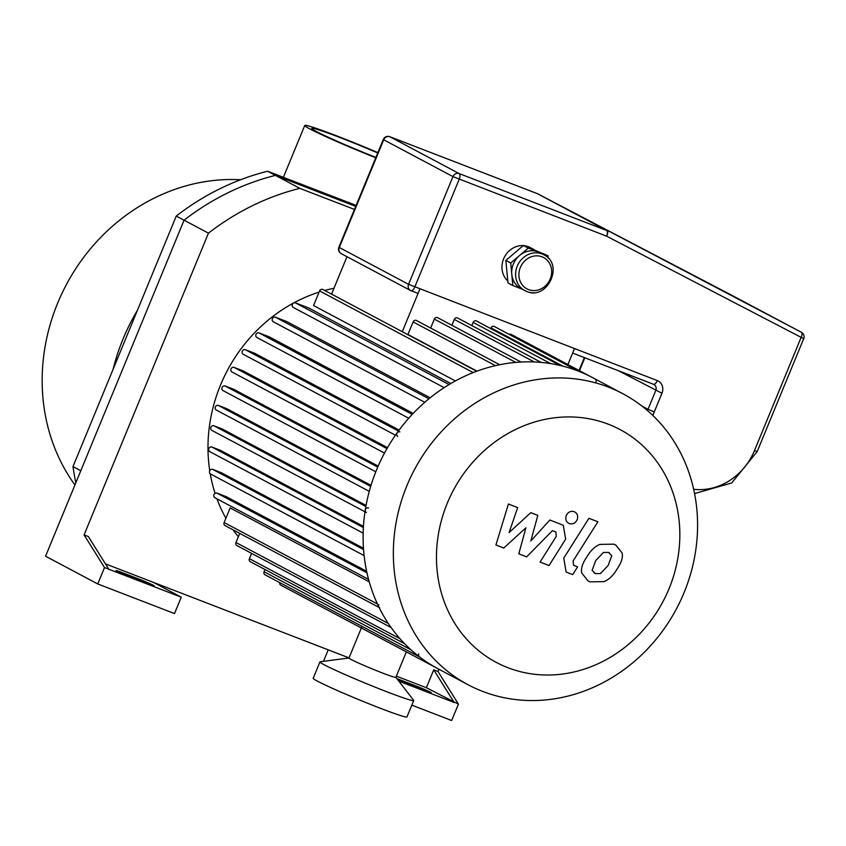<?xml version="1.0" encoding="UTF-8"?>
<svg xmlns="http://www.w3.org/2000/svg" width="846" height="846" viewBox="0 0 846 846"><rect width="100%" height="100%" fill="white"/><g stroke="black" fill="none" stroke-linecap="round" stroke-linejoin="round"><path stroke-width="1.27" d="M75.844 482.759A250.374 225.364 -62 0 1 72.989 466.601L176.264 216.047A250.374 225.364 -62 0 1 267.611 171.241L356.113 205.398M267.611 171.241L275.415 175.386L355.711 206.371L275.415 175.386A250.374 225.364 118 0 0 184.068 220.193L80.793 470.746L72.989 466.601M104.513 567.56L181.266 597.181L174.509 613.572L97.755 583.952L104.513 567.56L84.082 534.905L208.454 233.158A250.374 225.364 -62 0 1 299.812 188.351L275.415 175.386A250.374 225.364 118 0 0 184.068 220.193L176.264 216.047M375.751 157.747A61.356 2.887 -157.6 0 1 304.75 125.483A61.356 2.887 -157.6 0 1 337.871 136.312A61.356 2.887 -157.6 0 1 377.876 152.608M375.899 157.409A53.753 2.527 -157.6 0 1 311.783 128.381A53.753 2.527 -157.6 0 1 340.801 137.866A53.753 2.527 -157.6 0 1 377.728 152.957M240.602 179.743A188.891 170.014 118 0 0 67.246 282.987A188.891 170.014 118 0 0 74.934 484.97M137.412 310.292A198.398 178.58 118 0 0 113.047 369.416M148.008 583.846L130.95 577.258A11.41 0.539 -157.6 0 1 116.008 570.585A11.41 0.539 -157.6 0 1 122.173 572.594L139.22 579.182A11.41 0.539 -157.6 0 1 154.162 585.855A11.41 0.539 -157.6 0 1 148.008 583.846M396.88 678.629A11.41 0.539 -157.6 0 1 399.333 679.55L416.38 686.127A11.41 0.539 -157.6 0 1 431.323 692.811A11.41 0.539 -157.6 0 1 425.168 690.801L408.11 684.213A11.41 0.539 -157.6 0 1 397.937 679.994M398.815 681.125L454.165 702.487L433.734 669.831L437.995 671.47L458.426 704.136L451.669 720.517L411.812 705.141M433.734 669.831L426.363 687.713L458.426 704.136M426.363 687.713L396.351 676.134M108.774 569.199L88.344 536.544L84.082 534.905M438.915 669.239L437.995 671.47M299.812 188.351L354.453 209.438M349.028 657.871L105.443 563.87M153.464 582.397L181.266 597.181M208.454 233.158L184.068 220.193L45.568 556.213L97.755 583.952M323.479 661.339L328.216 649.834M622.815 393.707L592.57 377.633A164.801 148.336 118 0 0 384.243 453.541A164.801 148.336 118 0 0 437.879 668.689L468.124 684.763A164.801 148.336 118 0 0 684.044 592.708A164.801 148.336 118 0 0 622.815 393.707A164.801 148.336 118 0 0 414.477 469.615A164.801 148.336 118 0 0 468.124 684.763M669.017 588.753A131.849 118.673 118 0 0 546.178 419.14A131.849 118.673 118 0 0 459.251 630.027A131.849 118.673 118 0 0 669.017 588.753M368.528 507.938A2.538 2.284 118 0 0 366.371 512.517M378.754 604.71A2.538 2.284 118 0 0 379.695 607.777M418.707 653.916A2.538 2.284 118 0 0 419.648 656.982M595.944 382.022A2.538 2.284 118 0 0 595.002 378.955M399.894 431.841A2.538 2.284 118 0 0 397.747 436.42M567.899 364.552L574.466 348.615M402.284 331.706L419.902 288.972M331.558 294.112L346.976 256.698M499.669 364.732L416.433 320.497A2.538 2.284 118 0 0 413.112 321.914L407.941 334.456A152.132 136.925 118 0 0 407.613 334.54M521.051 362.035L437.668 317.715A2.538 2.284 118 0 0 434.336 319.132L430.667 328.047M541.144 362.405L457.612 318.011A2.538 2.284 118 0 0 454.291 319.428L451.891 325.266M560.126 365.461L476.467 320.994A2.538 2.284 118 0 0 473.136 322.411L471.835 325.573M578.072 371.003L494.286 326.471A2.538 2.284 118 0 0 490.966 327.888L490.691 328.555M590.096 376.343L511.111 334.371A2.538 2.284 118 0 0 509.123 334.36M333.969 288.275A152.132 136.925 118 0 0 324.695 290.474M319.09 292.124A152.132 136.925 118 0 0 294.006 302.762M292.959 303.323A152.132 136.925 118 0 0 209.723 470.556M210.252 473.802A152.132 136.925 118 0 0 215.043 493.229M216.967 498.823A152.132 136.925 118 0 0 225.882 518.27M233.158 529.892A152.132 136.925 118 0 0 238.339 536.776M377.453 604.023L224.127 522.532L230.154 507.917L369.247 581.847M214.99 497.755A2.538 2.284 -62 0 1 216.925 493.081L226.305 496.697L366.635 571.283M210.728 474.056A2.538 2.284 -62 0 1 212.653 469.371L221.324 472.724L363.473 548.271M209.945 451.711A2.538 2.284 -62 0 1 211.881 447.026L220.224 450.252L363.452 526.371M211.976 430.445A2.538 2.284 -62 0 1 213.901 425.76L222.16 428.943L366.064 505.422M216.449 410.12A2.538 2.284 -62 0 1 218.384 405.435L226.707 408.65L371.013 485.34M223.185 390.662A2.538 2.284 -62 0 1 225.121 385.977L233.665 389.276L378.173 466.083M386.939 448.634L234.067 367.386L242.971 370.823L387.51 447.64M398.392 431.037L245.277 349.662L254.731 353.311L399.122 430.054M412.256 414.371L258.929 332.88L269.176 336.824L413.197 413.377M428.933 398.783L275.384 317.176L286.805 321.586L430.17 397.779M449.089 384.539L295.339 302.826L308.642 307.955L450.812 383.524M455.391 380.933L313.559 305.543L319.587 290.939A2.538 2.284 -62 0 1 322.908 289.522L476.689 371.257M476.985 371.14L407.941 334.456M295.339 302.826A2.538 2.284 118 0 0 293.414 307.51M275.384 317.176A2.538 2.284 118 0 0 273.459 321.861M258.929 332.88A2.538 2.284 118 0 0 256.994 337.554M245.277 349.662A2.538 2.284 118 0 0 243.341 354.337M234.067 367.386A2.538 2.284 118 0 0 232.132 372.071M279.73 582.608A2.538 2.284 118 0 0 280.819 585.178L435.426 667.346M264.988 569.517L264.079 571.737A2.538 2.284 118 0 0 265.02 574.794L419.5 656.898M251.569 553.369L249.39 558.667A2.538 2.284 118 0 0 250.331 561.723L404.674 643.753M239.735 533.382L235.971 542.519A2.538 2.284 118 0 0 236.912 545.575L391.106 627.531M224.127 522.532A2.538 2.284 118 0 0 225.068 525.588L379.093 607.46M503.761 548.028L525.895 527.819L518.81 553.834L526.656 556.858L552.427 530.664L555.219 531.743L555.843 532.028L556.308 536.279L540.076 562.072L549.054 565.53L565.657 539.135L563.299 525.271L549.858 520.015L530.812 540.975L537.813 515.362L530.791 512.655L509.091 532.589L517.678 507.6L508.414 504.026L495.915 545.004L503.761 548.028M611.764 555.685L608.591 552.438L603.42 552.459L595.721 560.57L592.115 570.341L595.224 573.567L600.47 573.567L608.211 565.392L611.764 555.685M609.395 552.808L608.591 552.438M594.431 573.207L595.224 573.567M599.846 544.401C594.854 546.421 590.497 550.661 586.743 557.102C582.429 563.415 580.758 568.713 581.752 573.017L588.044 580.948L590 581.837L604.044 581.625C609.014 579.616 613.392 575.365 617.178 568.85C621.461 562.611 623.111 557.324 622.138 553.009L615.782 545.067L613.815 544.168L599.846 544.401M588.911 518.302L563.764 558.085L566.111 571.991L572.7 574.635L577.617 566.862L573.556 565.255L573.091 560.983L597.889 521.76L588.911 518.302M569.263 523.6C572.721 524.541 575.365 523.251 577.173 519.719C578.368 515.954 577.374 513.258 574.201 511.64C570.743 510.698 568.1 511.999 566.291 515.521C565.096 519.285 566.09 521.982 569.263 523.6L568.681 523.336M574.772 511.904L574.201 511.64M543.841 254.783C564.388 264.375 547.33 300.7 526.656 291.447L520.903 288.528A20.283 18.252 -62 0 1 511.788 274.284A20.283 18.252 -62 0 1 519.507 255.555A20.283 18.252 -62 0 1 538.141 251.886A20.283 18.252 -62 0 1 539.938 252.711L543.841 254.783A20.283 18.252 118 0 0 518.196 264.121A20.283 18.252 118 0 0 524.806 290.601A20.283 18.252 118 0 0 526.603 291.426M521.771 288.994L512.845 285.546L510.72 263.021L528.295 248.09L547.986 255.682L548.219 258.115M533.192 292.6L532.546 293.15L530.802 292.473M512.845 285.546L507.97 282.955L505.845 260.431L523.41 245.499L547.986 255.682M505.845 260.431L510.72 263.021M523.41 245.499L528.295 248.09M507.79 280.978A20.283 18.252 -62 0 1 503.804 258.4A20.283 18.252 -62 0 1 523.283 245.604M523.801 245.647A20.283 18.252 -62 0 1 530.178 247.518L534.186 249.655M537.104 193.554A5.076 2.2 111.1 0 1 537.21 193.597A5.076 2.2 111.1 0 1 537.316 193.639A5.076 4.568 -62 0 1 537.739 193.829A5.076 2.21 -62.4 0 0 537.728 193.829L732.107 295.444A5.076 2.21 117.6 0 1 732.097 295.444L732.097 295.444A5.076 2.21 117.6 0 1 732.107 295.444A5.076 4.568 -62 0 1 732.128 295.466A5.076 4.568 -62 0 1 732.15 295.476M653.588 384.296A5.076 4.568 -62 0 1 653.863 384.433L572.636 353.068L653.419 384.232A5.076 2.2 -68.9 0 0 653.524 384.274A5.076 2.2 -68.9 0 0 657.3 380.584L408.565 284.319A5.076 4.568 118 0 0 410.902 290.643A5.076 2.2 -68.9 0 0 411.008 290.696A5.076 2.2 -68.9 0 0 414.783 286.995L459.177 179.289A5.076 2.2 -68.9 0 0 459.156 173.567A5.076 4.568 118 0 0 452.959 176.603L606.603 236.171A5.076 2.21 -62.4 0 0 607.005 230.651A5.076 4.568 118 0 0 606.582 230.45A5.076 2.2 111.1 0 1 606.603 236.171L803.7 338.686A5.076 5.076 0 0 0 801.395 332.277A5.076 2.21 117.6 0 1 800.961 337.787L754.452 450.643A59.58 53.626 -62 0 1 693.667 489.284M406.344 651.896L395.843 677.36A25.359 1.195 -157.6 0 1 371.944 668.795A25.359 1.195 -157.6 0 1 348.964 658.029L362.025 626.347M395.865 677.308L413.631 700.298A50.707 2.39 -157.6 0 1 413.715 700.541A50.707 2.39 -157.6 0 1 365.916 683.42A50.707 2.39 -157.6 0 1 319.947 661.889A50.707 2.39 -157.6 0 1 320.179 661.773L348.986 657.987M413.715 700.541L406.958 716.932A50.707 2.39 -157.6 0 1 359.169 699.811A50.707 2.39 -157.6 0 1 313.189 678.281L319.947 661.889M139.22 579.182L138.765 580.282M122.173 572.594L121.803 573.493M416.38 686.127L415.925 687.238M399.333 679.55L398.963 680.448M562.981 366.17L490.966 327.888M550.619 363.59L473.136 322.411M534.312 361.961L454.291 319.428M515.764 362.405L434.336 319.132M495.418 365.652L413.112 321.914M366.963 572.827L216.925 493.081M363.558 549.583L212.653 469.371M363.378 527.544L211.881 447.026M365.863 506.521L213.901 425.76M370.696 486.387L218.384 405.435M388.314 623.491L235.971 542.519M399.989 638.709L249.39 558.667M410.934 649.791L264.079 571.737M377.739 467.098L225.121 385.977M473.21 372.589L319.587 290.939M528.539 289.607A17.745 15.979 -62 0 1 525.747 260.029A17.745 15.979 -62 0 1 551.603 270.001A17.745 15.979 -62 0 1 528.539 289.607M653.863 384.433A5.076 4.568 -62 0 1 655.756 390.556L648.025 409.284L654.244 411.97L661.963 393.242L618.521 370.77M661.963 393.242A10.141 9.126 118 0 0 657.3 380.584M579.489 370.717L584.829 357.763M537.739 193.829L732.097 295.444A5.076 5.076 0 0 0 732.097 295.444L801.363 332.267A5.076 4.568 118 0 0 801.363 332.267L537.739 193.829A5.076 5.076 0 0 0 537.21 193.597L389.784 136.703A5.076 5.076 0 0 0 383.28 139.505L383.703 139.791A5.076 4.568 -62 0 1 389.89 136.756A5.076 2.2 -68.9 0 0 389.784 136.703A5.076 2.2 -68.9 0 0 389.615 136.65M339.299 247.497L338.876 247.212A5.076 5.076 0 0 0 341.192 253.62A5.076 4.568 -62 0 1 339.299 247.497L383.703 139.791L452.959 176.603L408.565 284.319L339.299 247.497M341.636 253.832A5.076 4.568 -62 0 1 341.192 253.62L410.447 290.442A5.076 5.076 0 0 0 411.008 290.696L418.061 293.414L411.114 290.728M459.156 173.567L389.89 136.756L537.316 193.639L606.582 230.45L459.156 173.567M803.7 338.686L757.191 451.531L754.452 450.643M652.901 415.534A59.58 53.626 -62 0 1 654.244 411.97M641.881 406.017L648.025 409.284A64.656 58.194 118 0 0 647.497 410.617M304.75 125.483L283.378 177.322M214.768 497.66L368.57 579.404M210.495 473.961L364.118 555.6M209.723 451.605L363.156 533.16M211.754 430.339L364.996 511.788M216.227 410.014L369.268 491.357M444.139 387.637L293.181 307.405M424.777 402.305L273.226 321.755M408.745 418.231L256.772 337.459M395.42 435.193L243.119 354.241M384.496 453.065L231.91 371.965M375.793 471.793L222.963 390.566M584.364 357.583L579.045 370.474M383.28 139.505L338.876 247.212M757.191 451.531L731.716 482.95L694.566 493.578M732.128 295.466L801.395 332.277"/></g></svg>
